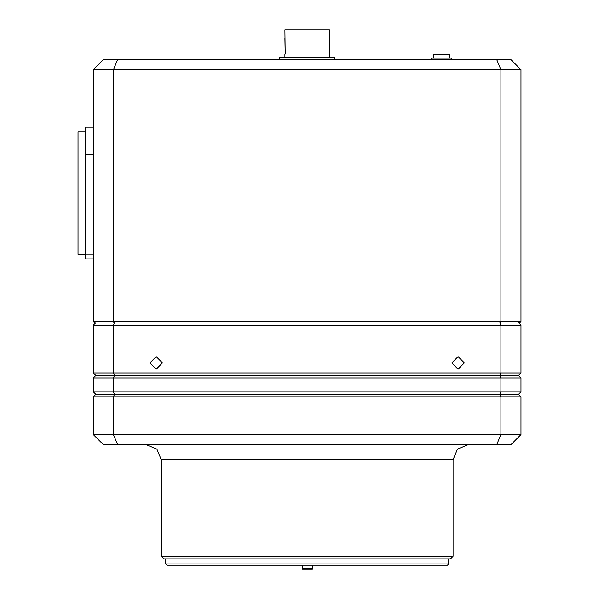 <?xml version="1.0" encoding="UTF-8"?>
<svg xmlns="http://www.w3.org/2000/svg" width="599" height="599" viewBox="0 0 599 599"><rect width="100%" height="100%" fill="white"/><g stroke="black" fill="none" stroke-linecap="round" stroke-linejoin="round"><path stroke-width="0.9" d="M424.099 565.216L190.235 565.216M448.703 563.936L165.631 563.936L166.911 565.216L447.423 565.216L448.703 563.936L448.703 558.83M310.918 568.548L312.393 568.548L312.393 569.05L302.33 569.05L302.33 568.548L310.918 568.548M302.33 565.216L302.33 568.047L312.393 568.047L312.393 565.216M453.076 459.747L161.258 459.747L161.258 556.269L163.812 558.83L450.523 558.83L453.076 556.269L453.076 459.747L457.501 449.07L468.171 444.653M161.258 459.747L156.833 449.07L146.163 444.653M161.258 556.269L453.076 556.269M521.003 396.852L521.003 434.589L510.94 444.653L103.395 444.653L93.332 434.589L93.332 396.852L95.847 394.337L518.487 394.337L521.003 396.852L113.458 396.852L113.458 434.589L500.876 434.589L500.876 396.852L499.836 394.337L95.847 394.337L93.332 391.821L93.332 377.984L113.458 377.984L113.458 391.821L500.876 391.821L500.876 377.984L113.458 377.984L114.499 375.468L518.487 375.468L499.836 375.468L500.876 377.984L521.003 377.984L521.003 391.821L518.487 394.337L499.836 394.337L500.876 391.821L521.003 391.821M93.332 391.821L113.458 391.821L114.499 394.337L113.458 396.852L93.332 396.852M93.332 434.589L113.458 434.589L117.629 444.653M496.706 444.653L500.876 434.589L521.003 434.589M95.219 323.273L93.332 321.386L93.332 69.701L103.395 59.638L510.94 59.638L521.003 69.701L521.003 321.386L519.116 323.273M117.629 59.638L113.458 69.701L113.458 321.386L500.876 321.386L500.876 69.701L93.332 69.701M93.332 321.386L113.458 321.386L114.244 323.273M500.098 323.273L500.876 321.386L521.003 321.386M521.003 69.701L500.876 69.701L496.706 59.638M431.535 59.638L431.535 58.103L451.474 58.103L451.474 59.638M433.646 58.103L433.646 54.269L449.362 54.269L449.362 58.103M93.332 127.213L85.664 127.213L85.664 254.425L77.997 254.425L77.997 131.743L85.664 131.743M85.664 254.425L85.664 258.955L93.332 258.955M334.841 59.638L334.841 57.624L279.493 57.624L279.493 59.638M329.435 57.624L329.435 29.95L284.907 29.95L285.229 54.097L284.907 38.501M284.907 57.624L284.907 54.097M329.435 38.501L329.435 54.097M114.499 322.644L113.458 325.16L113.458 372.952L500.876 372.952L500.876 325.16L93.332 325.16L93.332 372.952L95.847 375.468L114.499 375.468L95.847 375.468L93.332 377.984M521.003 377.984L518.487 375.468L521.003 372.952L521.003 325.16L500.876 325.16L499.836 322.644M458.108 356.6L451.818 362.889L458.108 369.179L464.397 362.889L458.108 356.6M156.227 356.6L149.937 362.889L156.227 369.179L162.516 362.889L156.227 356.6M93.332 372.952L113.458 372.952L114.499 375.468L499.836 375.468L500.876 372.952L521.003 372.952M95.847 322.644L93.332 325.16M518.487 322.644L521.003 325.16M85.664 254.231L93.332 254.231M93.332 154.437L85.664 154.437M165.631 563.936L165.631 558.83M312.154 568.047L312.154 568.548M302.57 568.047L302.57 568.548"/></g></svg>
